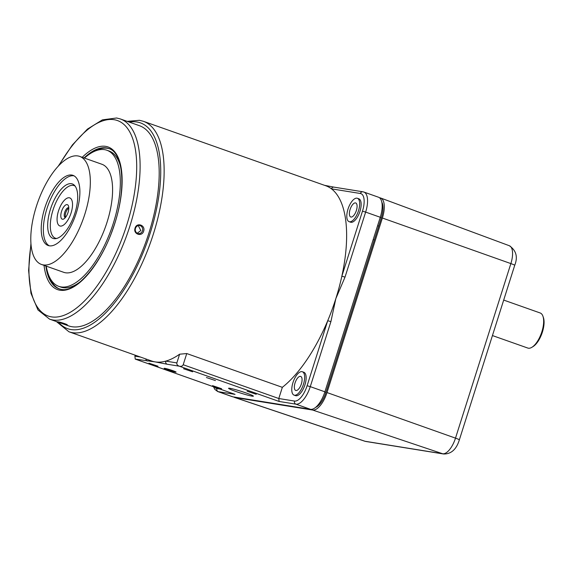 <?xml version="1.0" encoding="UTF-8"?>
<svg xmlns="http://www.w3.org/2000/svg" width="572" height="572" viewBox="0 0 572 572"><rect width="100%" height="100%" fill="white"/><g stroke="black" fill="none" stroke-linecap="round" stroke-linejoin="round"><path stroke-width="0.86" d="M49.564 319.14A106.163 44.866 109.5 0 0 52.91 319.991A106.163 44.866 109.5 0 0 128.571 230.137A106.163 44.866 109.5 0 0 120.313 118.94L139.389 125.683A106.163 44.866 109.5 0 1 147.647 236.88A106.163 44.866 109.5 0 1 71.993 326.734A106.163 44.866 109.5 0 1 68.64 325.883L49.564 319.14L37.995 309.981L30.952 293.264L28.6 270.506L30.952 243.45M58.158 321.85C55.305 321.221 64.307 324.403 66.745 324.882C69.677 325.268 60.668 322.086 58.158 321.85L57.7 321.814M66.745 324.882L67.217 324.825M143.658 231.152C145.731 225.175 136.722 222 135.078 228.121C132.897 234.084 141.906 237.258 143.658 231.152M142.471 230.809A4.09 3.697 99.1 0 0 139.625 225.532A4.09 3.697 99.1 0 0 135.478 228.342A4.09 3.697 99.1 0 0 138.324 233.619A4.09 3.697 99.1 0 0 142.471 230.809M137.237 233.24L140.826 230.545L138.267 225.597M93.772 151.644A74.417 31.453 109.5 0 1 107.386 148.284A74.417 31.453 109.5 0 1 109.188 148.699M179.615 354.204L176.855 362.905L165.773 361.118A2.481 2.238 99.1 0 0 167.146 364.228L155.134 361.89A111.626 47.176 -70.5 0 0 165.773 361.118A111.626 47.176 -70.5 0 0 179.615 354.204L186.744 353.546L282.339 387.33A111.626 47.176 -70.5 0 0 327.727 320.706A111.626 47.176 -70.5 0 0 335.835 298.62A111.626 47.176 -70.5 0 0 341.849 276.204A111.626 47.176 -70.5 0 0 331.453 188.839A111.626 47.176 -70.5 0 0 325.825 185.778L143.329 121.285A111.626 47.176 109.5 0 1 152.009 238.195A111.626 47.176 109.5 0 1 72.465 332.675A111.626 47.176 109.5 0 1 68.94 331.774L151.609 360.989A111.626 47.176 -70.5 0 0 155.134 361.89L135.221 359.087L134.899 356.149L140.433 357.042M256.22 394.28L247.154 391.227L256.22 394.28M221.6 388.71L212.541 385.65L221.6 388.71M215.451 380.58L206.392 377.527L215.451 380.58M175.482 372.107A6.263 0.436 -162.4 0 0 176.097 372.079A6.263 0.436 -162.4 0 0 171.35 370.156A6.263 0.436 -162.4 0 0 164.779 368.325A6.263 0.436 -162.4 0 0 164.185 368.296A6.263 0.436 -162.4 0 0 168.504 370.141A6.263 0.436 -162.4 0 0 175.482 372.107M192.628 371.807L183.569 368.754L192.628 371.807M158.015 366.237L148.949 363.177L158.015 366.237M235.471 391.334A13.02 0.908 -162.4 0 0 253.389 396.16A13.02 0.908 -162.4 0 0 246.482 393.107A13.02 0.908 -162.4 0 0 228.564 388.288A13.02 0.908 -162.4 0 0 235.471 391.334M294.079 395.13L295.56 395.652A12.405 5.241 -70.5 0 0 304.94 384.806A12.405 5.241 -70.5 0 0 303.825 372.265L302.345 371.743A12.405 5.241 -70.5 0 0 292.964 382.596A12.405 5.241 -70.5 0 0 294.079 395.13A12.405 5.241 -70.5 0 0 303.453 384.284A12.405 5.241 -70.5 0 0 302.345 371.743M301.358 383.941A7.443 3.146 -70.5 0 0 300.686 376.419A7.443 3.146 -70.5 0 0 295.059 382.933A7.443 3.146 -70.5 0 0 295.731 390.454A7.443 3.146 -70.5 0 0 301.358 383.941M349.099 221.671L350.586 222.201A12.405 5.241 -70.5 0 0 359.96 211.347A12.405 5.241 -70.5 0 0 358.851 198.813L357.364 198.284A12.405 5.241 -70.5 0 0 347.99 209.137A12.405 5.241 -70.5 0 0 349.099 221.671A12.405 5.241 -70.5 0 0 358.48 210.825A12.405 5.241 -70.5 0 0 357.364 198.284M356.377 210.489A7.443 3.146 -70.5 0 0 355.712 202.967A7.443 3.146 -70.5 0 0 350.085 209.474A7.443 3.146 -70.5 0 0 350.75 216.995A7.443 3.146 -70.5 0 0 356.377 210.489M214.736 387.194A17.36 7.336 -70.5 0 0 216.902 388.56A2.481 2.238 99.1 0 0 218.275 391.67A19.841 8.387 109.5 0 1 217.653 391.513L232.275 396.682A19.841 8.387 -70.5 0 0 232.904 396.839L310.524 409.33A19.841 8.387 -70.5 0 0 324.896 391.813L380.266 217.267A19.841 8.387 -70.5 0 0 378.485 197.211L363.863 192.042A19.841 8.387 109.5 0 1 365.644 212.098L380.266 217.267M176.855 362.905C176.605 364.385 177.413 365.479 179.279 366.18C181.238 366.588 182.54 366.101 183.197 364.743L278.793 398.52L279.115 401.458L179.279 366.18L167.146 364.228M282.339 387.33L278.793 398.52L294.523 401.058A17.36 7.336 -70.5 0 0 307.107 385.728L327.727 320.706L330.902 321.621L310.274 386.643L324.896 391.813M324.531 185.321L333.969 187.137A2.481 2.238 99.1 0 0 331.453 188.839L360.367 193.493A17.36 7.336 -70.5 0 1 362.476 211.182L341.849 276.204L345.016 277.12L335.835 298.62L330.902 321.621M135.392 359.152L234.584 394.201M135.206 355.191L134.899 356.149M145.86 358.959A2.481 2.238 99.1 0 0 147.354 361.046M186.744 353.546L183.197 364.743M59.602 289.003A74.417 31.453 109.5 0 1 49.464 277.027M61.547 211.404A7.686 3.253 109.5 0 1 65.258 205.269A7.686 3.253 109.5 0 1 68.497 206.02A7.686 3.253 109.5 0 1 68.054 212.448A7.686 3.253 109.5 0 1 63.964 218.847A7.686 3.253 109.5 0 1 61.547 211.404M68.79 207.822A5.212 2.202 -70.5 0 0 68.654 207.765A5.212 2.202 -70.5 0 0 64.715 212.319A5.212 2.202 -70.5 0 0 65.187 217.589A5.212 2.202 -70.5 0 0 65.33 217.625M68.79 208.229A5.212 2.202 -70.5 0 0 65.78 212.698A5.212 2.202 -70.5 0 0 65.587 217.31M58.508 210.911A14.886 6.292 -70.5 0 0 60.31 226.076A14.886 6.292 -70.5 0 0 71.092 212.941A14.886 6.292 -70.5 0 0 69.291 197.776A14.886 6.292 -70.5 0 0 58.508 210.911A14.886 6.292 -70.5 0 0 60.31 226.076A14.886 6.292 -70.5 0 0 71.092 212.941A14.886 6.292 -70.5 0 0 69.291 197.776A14.886 6.292 -70.5 0 0 58.508 210.911M75.111 186.1A27.906 11.79 -70.5 0 0 53.003 210.024A27.906 11.79 -70.5 0 0 56.592 238.488M84.42 158.087A72.186 30.509 109.5 0 1 106.871 150.236A72.186 30.509 109.5 0 1 114.593 156.735A72.186 30.509 109.5 0 1 107.45 239.003A72.186 30.509 109.5 0 1 58.766 286.35A72.186 30.509 109.5 0 1 51.037 279.851A72.186 30.509 109.5 0 1 46.232 266.137M106.871 150.236L108.987 150.979A72.186 30.509 109.5 0 1 116.717 157.479A72.186 30.509 109.5 0 1 120.806 167.653M35.335 259.295A57.3 24.217 109.5 0 1 41.005 193.987A57.3 24.217 109.5 0 1 79.651 156.399A57.3 24.217 109.5 0 1 85.786 161.561A57.3 24.217 109.5 0 1 80.116 226.869A57.3 24.217 109.5 0 1 41.47 264.457A57.3 24.217 109.5 0 1 35.335 259.295M79.651 156.399L101.909 164.264A57.3 24.217 109.5 0 1 108.044 169.426A57.3 24.217 109.5 0 1 102.374 234.734A57.3 24.217 109.5 0 1 63.728 272.322L41.47 264.457M49.256 245.796A37.209 15.723 109.5 0 1 46.296 242.907A37.209 15.723 109.5 0 1 49.471 201.716A37.209 15.723 109.5 0 1 73.988 175.811M76.941 178.693A37.209 15.723 109.5 0 1 73.259 221.107A37.209 15.723 109.5 0 1 48.162 245.51A37.209 15.723 109.5 0 1 44.18 242.163A37.209 15.723 109.5 0 1 47.862 199.75A37.209 15.723 109.5 0 1 72.959 175.347A37.209 15.723 109.5 0 1 76.941 178.693M75.404 186.529A28.9 12.212 109.5 0 1 72.544 219.469A28.9 12.212 109.5 0 1 53.053 238.424A28.9 12.212 109.5 0 1 49.957 235.821A28.9 12.212 109.5 0 1 52.817 202.881A28.9 12.212 109.5 0 1 72.308 183.927A28.9 12.212 109.5 0 1 75.404 186.529M80.552 281.56A72.186 30.509 109.5 0 1 60.889 287.101L58.766 286.35M379.493 197.755L379.972 197.833A19.813 8.373 -70.5 0 1 380.645 198.005A19.813 8.373 -70.5 0 1 382.375 218.018L327.005 392.556A19.813 8.373 -70.5 0 1 312.655 410.045L235.035 397.554A19.813 8.373 109.5 0 1 234.456 397.411A19.813 8.373 109.5 0 1 233.526 396.939M315.594 407.414A17.36 7.336 -70.5 0 0 325.968 392.392L381.338 217.846L380.208 217.453M381.338 217.846A17.36 7.336 -70.5 0 0 381.817 202.159M325.968 392.392L324.839 391.992M503.696 300.078L540.197 312.977A18.604 7.865 109.5 0 1 542.935 316.223A18.604 7.865 109.5 0 1 541.863 331.781A18.604 7.865 109.5 0 1 531.967 347.254A18.604 7.865 109.5 0 1 527.799 348.055L492.442 335.564M542.935 316.223L543.4 317.546A17.36 7.336 109.5 0 1 541.977 333.333A17.36 7.336 109.5 0 1 533.161 346.51L531.967 347.254M31.038 244.602A103.689 43.822 -70.5 0 0 51.544 316.888A103.689 43.822 -70.5 0 0 126.662 225.347A103.689 43.822 -70.5 0 0 114.093 119.698A103.689 43.822 -70.5 0 0 59.066 165.294M82.225 157.307A75.654 31.975 109.5 0 1 105.641 146.353A75.654 31.975 109.5 0 1 114.808 223.445A75.654 31.975 109.5 0 1 59.996 290.233A75.654 31.975 109.5 0 1 44.037 265.365M45.867 266.009A74.417 31.453 -70.5 0 0 59.08 288.831L61.254 289.382C75.983 292.957 101.108 264.35 113.192 227.956C126.77 190.576 123.681 152.316 108.673 148.505A74.417 31.453 -70.5 0 0 106.32 147.905A74.417 31.453 -70.5 0 0 84.048 157.958M59.08 288.831A74.417 31.453 -70.5 0 0 61.097 289.368M58.551 322.322A109.145 46.125 -70.5 0 0 71.092 329.565A109.145 46.125 -70.5 0 0 150.164 233.212A109.145 46.125 -70.5 0 0 136.937 122A109.145 46.125 -70.5 0 0 129.301 122.115M307.107 385.728L310.274 386.643A19.841 8.387 109.5 0 1 295.896 404.161L310.524 409.33M279.115 401.458L295.896 404.161A2.481 2.238 -80.9 0 1 294.523 401.058M363.234 191.877A19.841 8.387 109.5 0 1 363.863 192.042L362.884 191.792A2.481 2.238 -80.9 0 0 360.367 193.493M362.476 211.182L365.644 212.098L345.016 277.12M216.902 388.56L220.013 389.06M235.056 394.373L218.275 391.67L232.904 396.839M235.035 397.554L365.058 441.269A7.443 6.721 -80.9 0 0 366.03 441.505L364.543 441.141A17.696 7.479 -70.5 0 0 365.058 441.269L442.678 453.76A17.696 7.479 -70.5 0 0 455.498 438.138L510.867 263.592L382.375 218.018M514.721 265.308C518.025 256.971 516.223 250.443 509.323 245.724A17.696 7.479 -70.5 0 1 510.867 263.592A7.443 0.515 -162.4 0 1 514.721 265.308L459.359 439.854A7.443 0.515 -162.4 0 0 455.498 438.138L327.005 392.556M459.359 439.854C456.413 449.385 451.179 454.104 443.65 454.004A7.443 6.721 -80.9 0 1 442.678 453.76L312.655 410.045M58.273 166.13L72.394 144.93L87.416 129.122L102.431 119.848L116.609 117.996L120.313 118.94M68.94 331.774L56.392 321.557M127.141 121.357L139.446 120.299L143.329 121.285M333.969 187.137L362.884 191.792M213.506 386.765L214.85 389.403L217.653 391.513M234.82 394.294L135.307 359.13M373.187 239.596L374.31 240.011M509.323 245.724L380.645 198.005M364.543 441.141L234.456 397.411M366.03 441.505L443.65 454.004M377.584 225.718L378.721 226.097"/></g></svg>
